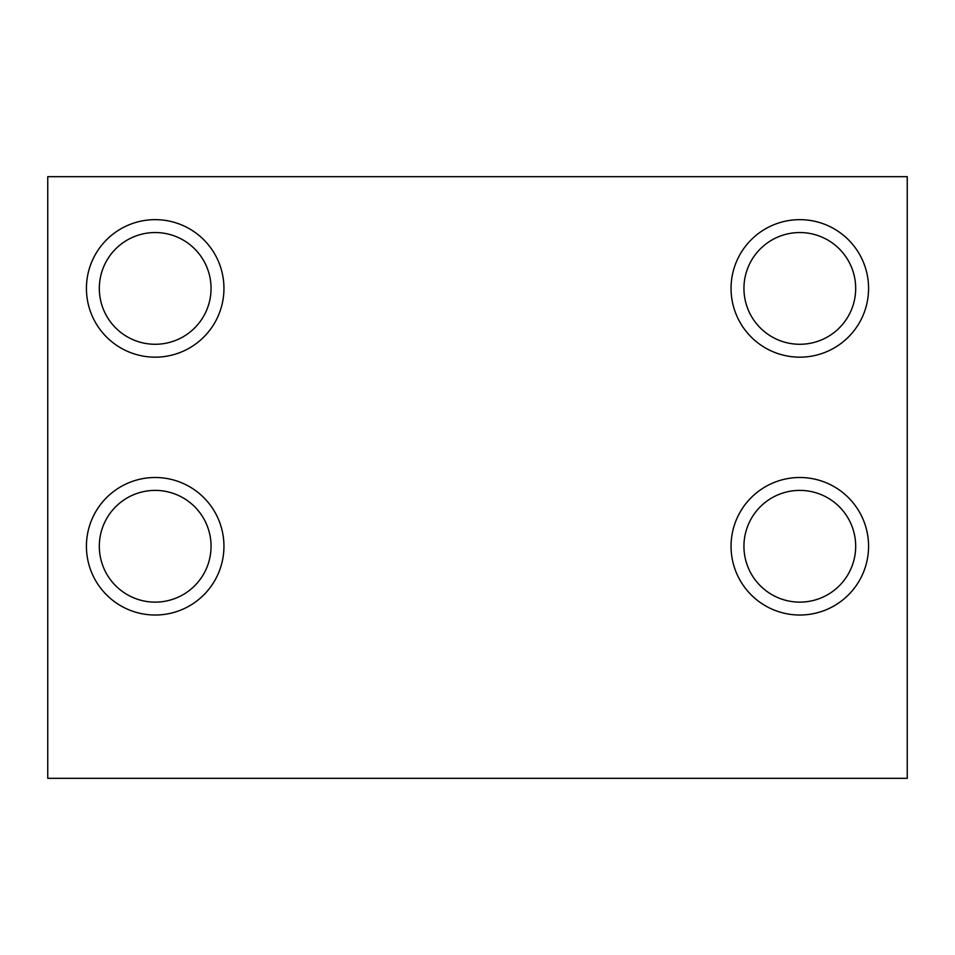 <?xml version="1.0" encoding="UTF-8"?>
<svg xmlns="http://www.w3.org/2000/svg" width="955" height="955" viewBox="0 0 955 955"><rect width="100%" height="100%" fill="white"/><g stroke="black" fill="none" stroke-linecap="round" stroke-linejoin="round"><path stroke-width="1.43" d="M211.055 288.41A55.867 55.867 0 0 0 155.188 232.543A55.867 55.867 0 0 0 99.32 288.41A55.867 55.867 0 0 0 155.188 344.277A55.867 55.867 0 0 0 211.055 288.41M211.055 546.26A55.867 55.867 0 0 0 155.188 490.393A55.867 55.867 0 0 0 99.32 546.26A55.867 55.867 0 0 0 155.188 602.128A55.867 55.867 0 0 0 211.055 546.26M855.68 546.26A55.867 55.867 0 0 0 799.813 490.393A55.867 55.867 0 0 0 743.945 546.26A55.867 55.867 0 0 0 799.813 602.128A55.867 55.867 0 0 0 855.68 546.26M855.68 288.41A55.867 55.867 0 0 0 799.813 232.543A55.867 55.867 0 0 0 743.945 288.41A55.867 55.867 0 0 0 799.813 344.277A55.867 55.867 0 0 0 855.68 288.41M868.573 288.41A68.76 68.76 0 0 0 799.813 219.65A68.76 68.76 0 0 0 731.053 288.41A68.76 68.76 0 0 0 799.813 357.17A68.76 68.76 0 0 0 868.573 288.41M868.573 546.26A68.76 68.76 0 0 0 799.813 477.5A68.76 68.76 0 0 0 731.053 546.26A68.76 68.76 0 0 0 799.813 615.02A68.76 68.76 0 0 0 868.573 546.26M223.948 546.26A68.76 68.76 0 0 0 155.188 477.5A68.76 68.76 0 0 0 86.428 546.26A68.76 68.76 0 0 0 155.188 615.02A68.76 68.76 0 0 0 223.948 546.26M223.948 288.41A68.76 68.76 0 0 0 155.188 219.65A68.76 68.76 0 0 0 86.428 288.41A68.76 68.76 0 0 0 155.188 357.17A68.76 68.76 0 0 0 223.948 288.41M907.25 176.675L907.25 778.325L47.75 778.325L47.75 176.675L907.25 176.675"/></g></svg>
